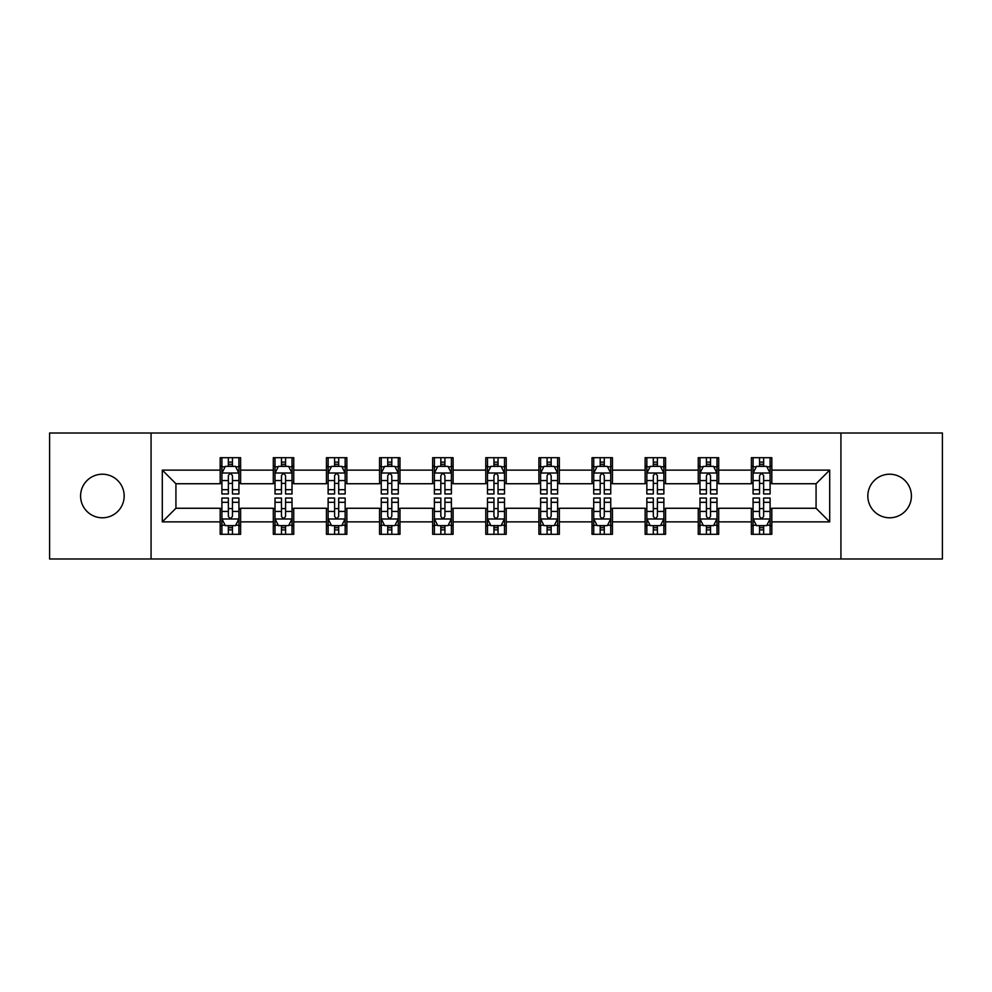 <?xml version="1.0" encoding="UTF-8"?>
<svg xmlns="http://www.w3.org/2000/svg" width="992" height="992" viewBox="0 0 992 992"><rect width="100%" height="100%" fill="white"/><g stroke="black" fill="none" stroke-linecap="round" stroke-linejoin="round"><path stroke-width="1.49" d="M889.626 474.213A21.787 21.787 0 0 0 867.826 496A21.787 21.787 0 0 0 889.626 517.787A21.787 21.787 0 0 0 911.412 496A21.787 21.787 0 0 0 889.626 474.213M102.374 474.213A21.787 21.787 0 0 0 80.588 496A21.787 21.787 0 0 0 102.374 517.787A21.787 21.787 0 0 0 124.174 496A21.787 21.787 0 0 0 102.374 474.213M840.931 558.992L942.4 558.992L942.4 433.008L840.931 433.008L840.931 558.992L151.069 558.992L151.069 433.008L49.6 433.008L49.6 558.992L151.069 558.992M840.931 433.008L151.069 433.008M771.813 470.121L771.813 457.696L751.378 457.696L751.378 470.121L718.692 470.121L718.692 457.696L698.256 457.696L698.256 470.121L665.57 470.121L665.57 457.696L645.135 457.696L645.135 470.121L612.448 470.121L612.448 457.696L592.026 457.696L592.026 470.121L559.339 470.121L559.339 457.696L538.904 457.696L538.904 470.121L506.218 470.121L506.218 457.696L485.782 457.696L485.782 470.121L453.096 470.121L453.096 457.696L432.661 457.696L432.661 470.121L399.974 470.121L399.974 457.696L379.552 457.696L379.552 470.121L346.865 470.121L346.865 457.696L326.43 457.696L326.43 470.121L293.744 470.121L293.744 457.696L273.308 457.696L273.308 470.121L240.622 470.121L240.622 457.696L220.187 457.696L220.187 470.121L162.304 470.121L162.304 521.879L175.931 508.264L220.187 508.264L220.187 534.304L240.622 534.304L240.622 508.264L273.308 508.264L273.308 534.304L293.744 534.304L293.744 508.264L326.43 508.264L326.43 534.304L346.865 534.304L346.865 508.264L379.552 508.264L379.552 534.304L399.974 534.304L399.974 508.264L432.661 508.264L432.661 534.304L453.096 534.304L453.096 508.264L485.782 508.264L485.782 534.304L506.218 534.304L506.218 508.264L538.904 508.264L538.904 534.304L559.339 534.304L559.339 508.264L592.026 508.264L592.026 534.304L612.448 534.304L612.448 508.264L645.135 508.264L645.135 534.304L665.57 534.304L665.57 508.264L698.256 508.264L698.256 534.304L718.692 534.304L718.692 508.264L751.378 508.264L751.378 534.304L771.813 534.304L771.813 508.264L816.069 508.264L816.069 483.736L771.813 483.736L771.813 470.121L829.696 470.121L829.696 521.879L771.813 521.879M751.378 521.879L718.692 521.879M698.256 521.879L665.57 521.879M645.135 521.879L612.448 521.879M592.026 521.879L559.339 521.879M538.904 521.879L506.218 521.879M485.782 521.879L453.096 521.879M432.661 521.879L399.974 521.879M379.552 521.879L346.865 521.879M326.43 521.879L293.744 521.879M273.308 521.879L240.622 521.879M220.187 521.879L162.304 521.879M751.378 470.121L751.378 483.736L718.692 483.736L718.692 470.121M698.256 470.121L698.256 483.736L665.57 483.736L665.57 470.121M645.135 470.121L645.135 483.736L612.448 483.736L612.448 470.121M592.026 470.121L592.026 483.736L559.339 483.736L559.339 470.121M538.904 470.121L538.904 483.736L506.218 483.736L506.218 470.121M485.782 470.121L485.782 483.736L453.096 483.736L453.096 470.121M432.661 470.121L432.661 483.736L399.974 483.736L399.974 470.121M379.552 470.121L379.552 483.736L346.865 483.736L346.865 470.121M326.43 470.121L326.43 483.736L293.744 483.736L293.744 470.121M273.308 470.121L273.308 483.736L240.622 483.736L240.622 470.121M220.187 470.121L220.187 483.736L175.931 483.736L162.304 470.121M175.931 483.736L175.931 508.264M829.696 521.879L816.069 508.264M816.069 483.736L829.696 470.121M220.187 466.203L221.898 466.203M228.358 466.203L232.45 466.203M238.923 466.203L240.622 466.203M220.187 483.402L221.898 483.402M228.358 483.402L232.45 483.402M238.923 483.402L240.622 483.402M220.187 508.598L221.898 508.598M228.358 508.598L232.45 508.598M238.923 508.598L240.622 508.598M220.187 525.797L221.898 525.797M228.358 525.797L232.45 525.797M238.923 525.797L240.622 525.797M273.308 508.598L275.007 508.598M281.48 508.598L285.572 508.598M292.032 508.598L293.744 508.598M273.308 525.797L275.007 525.797M281.48 525.797L285.572 525.797M292.032 525.797L293.744 525.797M273.308 466.203L275.007 466.203M281.48 466.203L285.572 466.203M292.032 466.203L293.744 466.203M273.308 483.402L275.007 483.402M281.48 483.402L285.572 483.402M292.032 483.402L293.744 483.402M326.43 508.598L328.129 508.598M334.602 508.598L338.694 508.598M345.154 508.598L346.865 508.598M326.43 525.797L328.129 525.797M334.602 525.797L338.694 525.797M345.154 525.797L346.865 525.797M326.43 466.203L328.129 466.203M334.602 466.203L338.694 466.203M345.154 466.203L346.865 466.203M326.43 483.402L328.129 483.402M334.602 483.402L338.694 483.402M345.154 483.402L346.865 483.402M379.552 508.598L381.25 508.598M387.723 508.598L391.803 508.598M398.276 508.598L399.974 508.598M379.552 525.797L381.25 525.797M387.723 525.797L391.803 525.797M398.276 525.797L399.974 525.797M379.552 466.203L381.25 466.203M387.723 466.203L391.803 466.203M398.276 466.203L399.974 466.203M379.552 483.402L381.25 483.402M387.723 483.402L391.803 483.402M398.276 483.402L399.974 483.402M432.661 508.598L434.372 508.598M440.832 508.598L444.924 508.598M451.397 508.598L453.096 508.598M432.661 525.797L434.372 525.797M440.832 525.797L444.924 525.797M451.397 525.797L453.096 525.797M432.661 466.203L434.372 466.203M440.832 466.203L444.924 466.203M451.397 466.203L453.096 466.203M432.661 483.402L434.372 483.402M440.832 483.402L444.924 483.402M451.397 483.402L453.096 483.402M485.782 508.598L487.494 508.598M493.954 508.598L498.046 508.598M504.506 508.598L506.218 508.598M485.782 525.797L487.494 525.797M493.954 525.797L498.046 525.797M504.506 525.797L506.218 525.797M485.782 466.203L487.494 466.203M493.954 466.203L498.046 466.203M504.506 466.203L506.218 466.203M485.782 483.402L487.494 483.402M493.954 483.402L498.046 483.402M504.506 483.402L506.218 483.402M538.904 508.598L540.603 508.598M547.076 508.598L551.168 508.598M557.628 508.598L559.339 508.598M538.904 525.797L540.603 525.797M547.076 525.797L551.168 525.797M557.628 525.797L559.339 525.797M538.904 466.203L540.603 466.203M547.076 466.203L551.168 466.203M557.628 466.203L559.339 466.203M538.904 483.402L540.603 483.402M547.076 483.402L551.168 483.402M557.628 483.402L559.339 483.402M592.026 508.598L593.724 508.598M600.197 508.598L604.277 508.598M610.75 508.598L612.448 508.598M592.026 525.797L593.724 525.797M600.197 525.797L604.277 525.797M610.75 525.797L612.448 525.797M592.026 466.203L593.724 466.203M600.197 466.203L604.277 466.203M610.75 466.203L612.448 466.203M592.026 483.402L593.724 483.402M600.197 483.402L604.277 483.402M610.75 483.402L612.448 483.402M645.135 508.598L646.846 508.598M653.306 508.598L657.398 508.598M663.871 508.598L665.57 508.598M645.135 525.797L646.846 525.797M653.306 525.797L657.398 525.797M663.871 525.797L665.57 525.797M645.135 466.203L646.846 466.203M653.306 466.203L657.398 466.203M663.871 466.203L665.57 466.203M645.135 483.402L646.846 483.402M653.306 483.402L657.398 483.402M663.871 483.402L665.57 483.402M698.256 508.598L699.968 508.598M706.428 508.598L710.52 508.598M716.993 508.598L718.692 508.598M698.256 525.797L699.968 525.797M706.428 525.797L710.52 525.797M716.993 525.797L718.692 525.797M698.256 466.203L699.968 466.203M706.428 466.203L710.52 466.203M716.993 466.203L718.692 466.203M698.256 483.402L699.968 483.402M706.428 483.402L710.52 483.402M716.993 483.402L718.692 483.402M751.378 508.598L753.077 508.598M759.55 508.598L763.642 508.598M770.102 508.598L771.813 508.598M751.378 525.797L753.077 525.797M759.55 525.797L763.642 525.797M770.102 525.797L771.813 525.797M751.378 466.203L753.077 466.203M759.55 466.203L763.642 466.203M770.102 466.203L771.813 466.203M751.378 483.402L753.077 483.402M759.55 483.402L763.642 483.402M770.102 483.402L771.813 483.402M232.45 462.123L228.358 462.123M238.923 489.688L232.45 489.688L232.45 493.954L238.923 493.954L238.923 473.184L235.513 466.376L225.296 466.376L221.898 473.184L221.898 493.954L228.358 493.954L228.358 489.688L221.898 489.688M221.898 473.184L221.898 457.696M238.923 473.184L238.923 457.696M228.358 466.376L228.358 457.696M232.45 457.696L232.45 466.376M232.45 489.688L232.45 475.738C231.086 473.122 229.722 473.122 228.358 475.738L228.358 489.688M228.358 529.877L232.45 529.877M221.898 502.312L228.358 502.312L228.358 498.046L221.898 498.046L221.898 518.816L225.296 525.624L235.513 525.624L238.923 518.816L238.923 498.046L232.45 498.046L232.45 502.312L238.923 502.312M238.923 518.816L238.923 534.304M221.898 518.816L221.898 534.304M232.45 525.624L232.45 534.304M228.358 534.304L228.358 525.624M228.358 502.312L228.358 516.262C229.722 518.878 231.086 518.878 232.45 516.262L232.45 502.312M285.572 462.123L281.48 462.123M292.032 489.688L285.572 489.688L285.572 493.954L292.032 493.954L292.032 473.184L288.635 466.376L278.417 466.376L275.007 473.184L275.007 493.954L281.48 493.954L281.48 489.688L275.007 489.688M275.007 473.184L275.007 457.696M292.032 473.184L292.032 457.696M281.48 466.376L281.48 457.696M285.572 457.696L285.572 466.376M285.572 489.688L285.572 475.738C284.208 473.122 282.844 473.122 281.48 475.738L281.48 489.688M338.694 462.123L334.602 462.123M345.154 489.688L338.694 489.688L338.694 493.954L345.154 493.954L345.154 473.184L341.756 466.376L331.539 466.376L328.129 473.184L328.129 493.954L334.602 493.954L334.602 489.688L328.129 489.688M328.129 473.184L328.129 457.696M345.154 473.184L345.154 457.696M334.602 466.376L334.602 457.696M338.694 457.696L338.694 466.376M338.694 489.688L338.694 475.738C337.33 473.122 335.966 473.122 334.602 475.738L334.602 489.688M281.48 529.877L285.572 529.877M275.007 502.312L281.48 502.312L281.48 498.046L275.007 498.046L275.007 518.816L278.417 525.624L288.635 525.624L292.032 518.816L292.032 498.046L285.572 498.046L285.572 502.312L292.032 502.312M292.032 518.816L292.032 534.304M275.007 518.816L275.007 534.304M285.572 525.624L285.572 534.304M281.48 534.304L281.48 525.624M281.48 502.312L281.48 516.262C282.844 518.878 284.208 518.878 285.572 516.262L285.572 502.312M334.602 529.877L338.694 529.877M328.129 502.312L334.602 502.312L334.602 498.046L328.129 498.046L328.129 518.816L331.539 525.624L341.756 525.624L345.154 518.816L345.154 498.046L338.694 498.046L338.694 502.312L345.154 502.312M345.154 518.816L345.154 534.304M328.129 518.816L328.129 534.304M338.694 525.624L338.694 534.304M334.602 534.304L334.602 525.624M334.602 502.312L334.602 516.262C335.966 518.878 337.33 518.878 338.694 516.262L338.694 502.312M391.803 462.123L387.723 462.123M398.276 489.688L391.803 489.688L391.803 493.954L398.276 493.954L398.276 473.184L394.866 466.376L384.66 466.376L381.25 473.184L381.25 493.954L387.723 493.954L387.723 489.688L381.25 489.688M381.25 473.184L381.25 457.696M398.276 473.184L398.276 457.696M387.723 466.376L387.723 457.696M391.803 457.696L391.803 466.376M391.803 489.688L391.803 475.738C390.451 473.122 389.087 473.122 387.723 475.738L387.723 489.688M444.924 462.123L440.832 462.123M451.397 489.688L444.924 489.688L444.924 493.954L451.397 493.954L451.397 473.184L447.987 466.376L437.77 466.376L434.372 473.184L434.372 493.954L440.832 493.954L440.832 489.688L434.372 489.688M434.372 473.184L434.372 457.696M451.397 473.184L451.397 457.696M440.832 466.376L440.832 457.696M444.924 457.696L444.924 466.376M444.924 489.688L444.924 475.738C443.56 473.122 442.196 473.122 440.832 475.738L440.832 489.688M498.046 462.123L493.954 462.123M504.506 489.688L498.046 489.688L498.046 493.954L504.506 493.954L504.506 473.184L501.109 466.376L490.891 466.376L487.494 473.184L487.494 493.954L493.954 493.954L493.954 489.688L487.494 489.688M487.494 473.184L487.494 457.696M504.506 473.184L504.506 457.696M493.954 466.376L493.954 457.696M498.046 457.696L498.046 466.376M498.046 489.688L498.046 475.738C496.682 473.122 495.318 473.122 493.954 475.738L493.954 489.688M387.723 529.877L391.803 529.877M381.25 502.312L387.723 502.312L387.723 498.046L381.25 498.046L381.25 518.816L384.66 525.624L394.866 525.624L398.276 518.816L398.276 498.046L391.803 498.046L391.803 502.312L398.276 502.312M398.276 518.816L398.276 534.304M381.25 518.816L381.25 534.304M391.803 525.624L391.803 534.304M387.723 534.304L387.723 525.624M387.723 502.312L387.723 516.262C389.075 518.878 390.439 518.878 391.803 516.262L391.803 502.312M440.832 529.877L444.924 529.877M434.372 502.312L440.832 502.312L440.832 498.046L434.372 498.046L434.372 518.816L437.77 525.624L447.987 525.624L451.397 518.816L451.397 498.046L444.924 498.046L444.924 502.312L451.397 502.312M451.397 518.816L451.397 534.304M434.372 518.816L434.372 534.304M444.924 525.624L444.924 534.304M440.832 534.304L440.832 525.624M440.832 502.312L440.832 516.262C442.196 518.878 443.56 518.878 444.924 516.262L444.924 502.312M493.954 529.877L498.046 529.877M487.494 502.312L493.954 502.312L493.954 498.046L487.494 498.046L487.494 518.816L490.891 525.624L501.109 525.624L504.506 518.816L504.506 498.046L498.046 498.046L498.046 502.312L504.506 502.312M504.506 518.816L504.506 534.304M487.494 518.816L487.494 534.304M498.046 525.624L498.046 534.304M493.954 534.304L493.954 525.624M493.954 502.312L493.954 516.262C495.318 518.878 496.682 518.878 498.046 516.262L498.046 502.312M551.168 462.123L547.076 462.123M557.628 489.688L551.168 489.688L551.168 493.954L557.628 493.954L557.628 473.184L554.23 466.376L544.013 466.376L540.603 473.184L540.603 493.954L547.076 493.954L547.076 489.688L540.603 489.688M540.603 473.184L540.603 457.696M557.628 473.184L557.628 457.696M547.076 466.376L547.076 457.696M551.168 457.696L551.168 466.376M551.168 489.688L551.168 475.738C549.804 473.122 548.44 473.122 547.076 475.738L547.076 489.688M547.076 529.877L551.168 529.877M540.603 502.312L547.076 502.312L547.076 498.046L540.603 498.046L540.603 518.816L544.013 525.624L554.23 525.624L557.628 518.816L557.628 498.046L551.168 498.046L551.168 502.312L557.628 502.312M557.628 518.816L557.628 534.304M540.603 518.816L540.603 534.304M551.168 525.624L551.168 534.304M547.076 534.304L547.076 525.624M547.076 502.312L547.076 516.262C548.44 518.878 549.804 518.878 551.168 516.262L551.168 502.312M604.277 462.123L600.197 462.123M610.75 489.688L604.277 489.688L604.277 493.954L610.75 493.954L610.75 473.184L607.34 466.376L597.134 466.376L593.724 473.184L593.724 493.954L600.197 493.954L600.197 489.688L593.724 489.688M593.724 473.184L593.724 457.696M610.75 473.184L610.75 457.696M600.197 466.376L600.197 457.696M604.277 457.696L604.277 466.376M604.277 489.688L604.277 475.738C602.925 473.122 601.561 473.122 600.197 475.738L600.197 489.688M600.197 529.877L604.277 529.877M593.724 502.312L600.197 502.312L600.197 498.046L593.724 498.046L593.724 518.816L597.134 525.624L607.34 525.624L610.75 518.816L610.75 498.046L604.277 498.046L604.277 502.312L610.75 502.312M610.75 518.816L610.75 534.304M593.724 518.816L593.724 534.304M604.277 525.624L604.277 534.304M600.197 534.304L600.197 525.624M600.197 502.312L600.197 516.262C601.549 518.878 602.913 518.878 604.277 516.262L604.277 502.312M657.398 462.123L653.306 462.123M663.871 489.688L657.398 489.688L657.398 493.954L663.871 493.954L663.871 473.184L660.461 466.376L650.244 466.376L646.846 473.184L646.846 493.954L653.306 493.954L653.306 489.688L646.846 489.688M646.846 473.184L646.846 457.696M663.871 473.184L663.871 457.696M653.306 466.376L653.306 457.696M657.398 457.696L657.398 466.376M657.398 489.688L657.398 475.738C656.034 473.122 654.67 473.122 653.306 475.738L653.306 489.688M653.306 529.877L657.398 529.877M646.846 502.312L653.306 502.312L653.306 498.046L646.846 498.046L646.846 518.816L650.244 525.624L660.461 525.624L663.871 518.816L663.871 498.046L657.398 498.046L657.398 502.312L663.871 502.312M663.871 518.816L663.871 534.304M646.846 518.816L646.846 534.304M657.398 525.624L657.398 534.304M653.306 534.304L653.306 525.624M653.306 502.312L653.306 516.262C654.67 518.878 656.034 518.878 657.398 516.262L657.398 502.312M710.52 462.123L706.428 462.123M716.993 489.688L710.52 489.688L710.52 493.954L716.993 493.954L716.993 473.184L713.583 466.376L703.365 466.376L699.968 473.184L699.968 493.954L706.428 493.954L706.428 489.688L699.968 489.688M699.968 473.184L699.968 457.696M716.993 473.184L716.993 457.696M706.428 466.376L706.428 457.696M710.52 457.696L710.52 466.376M710.52 489.688L710.52 475.738C709.156 473.122 707.792 473.122 706.428 475.738L706.428 489.688M706.428 529.877L710.52 529.877M699.968 502.312L706.428 502.312L706.428 498.046L699.968 498.046L699.968 518.816L703.365 525.624L713.583 525.624L716.993 518.816L716.993 498.046L710.52 498.046L710.52 502.312L716.993 502.312M716.993 518.816L716.993 534.304M699.968 518.816L699.968 534.304M710.52 525.624L710.52 534.304M706.428 534.304L706.428 525.624M706.428 502.312L706.428 516.262C707.792 518.878 709.156 518.878 710.52 516.262L710.52 502.312M763.642 462.123L759.55 462.123M770.102 489.688L763.642 489.688L763.642 493.954L770.102 493.954L770.102 473.184L766.704 466.376L756.487 466.376L753.077 473.184L753.077 493.954L759.55 493.954L759.55 489.688L753.077 489.688M753.077 473.184L753.077 457.696M770.102 473.184L770.102 457.696M759.55 466.376L759.55 457.696M763.642 457.696L763.642 466.376M763.642 489.688L763.642 475.738C762.278 473.122 760.914 473.122 759.55 475.738L759.55 489.688M759.55 529.877L763.642 529.877M753.077 502.312L759.55 502.312L759.55 498.046L753.077 498.046L753.077 518.816L756.487 525.624L766.704 525.624L770.102 518.816L770.102 498.046L763.642 498.046L763.642 502.312L770.102 502.312M770.102 518.816L770.102 534.304M753.077 518.816L753.077 534.304M763.642 525.624L763.642 534.304M759.55 534.304L759.55 525.624M759.55 502.312L759.55 516.262C760.914 518.878 762.278 518.878 763.642 516.262L763.642 502.312M238.836 473.01L221.985 473.01M221.898 466.786L225.097 466.786M235.724 466.786L238.923 466.786M228.358 480.562L221.898 480.562M238.923 480.562L232.45 480.562M232.45 464.281L228.358 464.281M221.985 518.99L238.836 518.99M238.923 525.214L235.724 525.214M225.097 525.214L221.898 525.214M232.45 511.438L238.923 511.438M221.898 511.438L228.358 511.438M228.358 527.719L232.45 527.719M291.958 473.01L275.094 473.01M275.007 466.786L278.219 466.786M288.833 466.786L292.032 466.786M281.48 480.562L275.007 480.562M292.032 480.562L285.572 480.562M285.572 464.281L281.48 464.281M345.067 473.01L328.216 473.01M328.129 466.786L331.328 466.786M341.955 466.786L345.154 466.786M334.602 480.562L328.129 480.562M345.154 480.562L338.694 480.562M338.694 464.281L334.602 464.281M275.094 518.99L291.958 518.99M292.032 525.214L288.833 525.214M278.219 525.214L275.007 525.214M285.572 511.438L292.032 511.438M275.007 511.438L281.48 511.438M281.48 527.719L285.572 527.719M328.216 518.99L345.067 518.99M345.154 525.214L341.955 525.214M331.328 525.214L328.129 525.214M338.694 511.438L345.154 511.438M328.129 511.438L334.602 511.438M334.602 527.719L338.694 527.719M398.189 473.01L381.337 473.01M381.25 466.786L384.45 466.786M395.076 466.786L398.276 466.786M387.723 480.562L381.25 480.562M398.276 480.562L391.803 480.562M391.803 464.281L387.723 464.281M451.31 473.01L434.459 473.01M434.372 466.786L437.571 466.786M448.198 466.786L451.397 466.786M440.832 480.562L434.372 480.562M451.397 480.562L444.924 480.562M444.924 464.281L440.832 464.281M504.432 473.01L487.568 473.01M487.494 466.786L490.693 466.786M501.307 466.786L504.506 466.786M493.954 480.562L487.494 480.562M504.506 480.562L498.046 480.562M498.046 464.281L493.954 464.281M381.337 518.99L398.189 518.99M398.276 525.214L395.076 525.214M384.45 525.214L381.25 525.214M391.803 511.438L398.276 511.438M381.25 511.438L387.723 511.438M387.723 527.719L391.803 527.719M434.459 518.99L451.31 518.99M451.397 525.214L448.198 525.214M437.571 525.214L434.372 525.214M444.924 511.438L451.397 511.438M434.372 511.438L440.832 511.438M440.832 527.719L444.924 527.719M487.568 518.99L504.432 518.99M504.506 525.214L501.307 525.214M490.693 525.214L487.494 525.214M498.046 511.438L504.506 511.438M487.494 511.438L493.954 511.438M493.954 527.719L498.046 527.719M557.541 473.01L540.69 473.01M540.603 466.786L543.802 466.786M554.429 466.786L557.628 466.786M547.076 480.562L540.603 480.562M557.628 480.562L551.168 480.562M551.168 464.281L547.076 464.281M540.69 518.99L557.541 518.99M557.628 525.214L554.429 525.214M543.802 525.214L540.603 525.214M551.168 511.438L557.628 511.438M540.603 511.438L547.076 511.438M547.076 527.719L551.168 527.719M610.663 473.01L593.811 473.01M593.724 466.786L596.924 466.786M607.55 466.786L610.75 466.786M600.197 480.562L593.724 480.562M610.75 480.562L604.277 480.562M604.277 464.281L600.197 464.281M593.811 518.99L610.663 518.99M610.75 525.214L607.55 525.214M596.924 525.214L593.724 525.214M604.277 511.438L610.75 511.438M593.724 511.438L600.197 511.438M600.197 527.719L604.277 527.719M663.784 473.01L646.933 473.01M646.846 466.786L650.045 466.786M660.672 466.786L663.871 466.786M653.306 480.562L646.846 480.562M663.871 480.562L657.398 480.562M657.398 464.281L653.306 464.281M646.933 518.99L663.784 518.99M663.871 525.214L660.672 525.214M650.045 525.214L646.846 525.214M657.398 511.438L663.871 511.438M646.846 511.438L653.306 511.438M653.306 527.719L657.398 527.719M716.906 473.01L700.042 473.01M699.968 466.786L703.167 466.786M713.781 466.786L716.993 466.786M706.428 480.562L699.968 480.562M716.993 480.562L710.52 480.562M710.52 464.281L706.428 464.281M700.042 518.99L716.906 518.99M716.993 525.214L713.781 525.214M703.167 525.214L699.968 525.214M710.52 511.438L716.993 511.438M699.968 511.438L706.428 511.438M706.428 527.719L710.52 527.719M770.015 473.01L753.164 473.01M753.077 466.786L756.276 466.786M766.903 466.786L770.102 466.786M759.55 480.562L753.077 480.562M770.102 480.562L763.642 480.562M763.642 464.281L759.55 464.281M753.164 518.99L770.015 518.99M770.102 525.214L766.903 525.214M756.276 525.214L753.077 525.214M763.642 511.438L770.102 511.438M753.077 511.438L759.55 511.438M759.55 527.719L763.642 527.719"/></g></svg>
